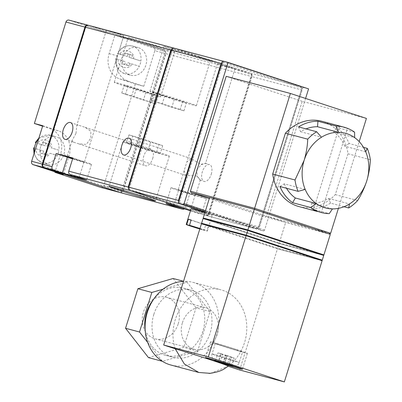 <?xml version="1.0" encoding="UTF-8"?>
<svg xmlns="http://www.w3.org/2000/svg" width="402" height="402" viewBox="0 0 402 402"><rect width="100%" height="100%" fill="white"/><g stroke="black" fill="none" stroke-linecap="round" stroke-linejoin="round"><path stroke-width="0.3" stroke-dasharray="2.01 1.51" d="M75.993 133.379L76.792 125.283L78.149 125.067L85.154 127.364L90.867 131.278L90.726 138.218L86.395 144.378L78.697 143.841L73.576 142.157L71.973 140.745L75.993 133.379M152.675 158.574A8.834 4.613 -71.8 0 0 150.966 148.991A8.834 4.613 -71.8 0 0 143.745 156.192A8.834 4.613 -71.8 0 0 145.454 165.775A8.834 4.613 -71.8 0 0 152.675 158.574M211.271 174.207A8.834 4.613 -71.8 0 0 209.568 164.624A8.834 4.613 -71.8 0 0 202.342 171.825A8.834 4.613 -71.8 0 0 204.05 181.408A8.834 4.613 -71.8 0 0 211.271 174.207M196.663 169.956L201.211 164.735L205.347 163.237L205.487 163.468L200.663 164.338L191.427 158.664L186.915 161.84L184.161 170.679L185.774 175.403L197.01 176.061L200.372 179.89L199.97 180.066L197.362 176.543L196.663 169.956M72.787 158.303L84.39 162.147L72.661 158.72M119.685 34.2L106.384 30.261L119.273 34.487L123.781 35.683L119.685 34.2M182.242 191.452L178.151 189.97L182.659 191.166L195.543 195.392L182.242 191.452M230.843 67.446L217.542 63.506L230.426 67.732L234.934 68.928L230.843 67.446M199.392 56.983A24.291 0.613 -162.7 0 0 175.945 49.667A24.291 0.613 -162.7 0 0 163.926 46.486A24.291 0.613 -162.7 0 0 174.84 50.431A24.291 0.613 -162.7 0 0 198.286 57.747A24.291 0.613 -162.7 0 0 210.306 60.933A24.291 0.613 -162.7 0 0 199.392 56.983M160.89 95.224A24.291 0.613 17.3 0 1 149.971 91.274A24.291 0.613 17.3 0 1 161.996 94.455A24.291 0.613 17.3 0 1 185.443 101.771A24.291 0.613 17.3 0 1 196.357 105.721A24.291 0.613 17.3 0 1 184.337 102.54A24.291 0.613 17.3 0 1 160.89 95.224M163.689 48.014A24.291 0.613 -162.7 0 0 140.243 40.697A24.291 0.613 -162.7 0 0 128.223 37.512A24.291 0.613 -162.7 0 0 139.137 41.461A24.291 0.613 -162.7 0 0 162.584 48.778A24.291 0.613 -162.7 0 0 174.609 51.959A24.291 0.613 -162.7 0 0 163.689 48.014M125.188 86.249A24.291 0.613 17.3 0 1 114.274 82.299A24.291 0.613 17.3 0 1 126.293 85.485A24.291 0.613 17.3 0 1 149.74 92.802A24.291 0.613 17.3 0 1 160.654 96.751A24.291 0.613 17.3 0 1 148.634 93.565A24.291 0.613 17.3 0 1 125.188 86.249M158.443 152.192A24.291 0.613 -162.7 0 0 134.992 144.876A24.291 0.613 -162.7 0 0 122.972 141.695A24.291 0.613 -162.7 0 0 133.886 145.645A24.291 0.613 -162.7 0 0 157.338 152.961A24.291 0.613 -162.7 0 0 169.358 156.142A24.291 0.613 -162.7 0 0 158.443 152.192M199.97 228.492A11.04 0.281 17.3 0 1 202.347 229.261A11.04 0.281 17.3 0 1 207.306 231.06A11.04 0.281 17.3 0 1 206.819 230.989L208.462 225.723A11.04 0.281 17.3 0 1 205.668 224.979L204.03 230.245A11.04 0.281 17.3 0 1 199.814 229.004M191.146 208.683A11.04 0.281 -162.7 0 0 196.106 210.477A11.04 0.281 -162.7 0 0 206.764 213.804A11.04 0.281 -162.7 0 0 212.231 215.251A11.04 0.281 -162.7 0 0 207.266 213.457A11.04 0.281 -162.7 0 0 204.894 212.683M116.449 58.777L125.625 61.792L116.449 58.777A14.356 12.236 104.9 0 0 124.982 73.757C118.238 71.249 115.133 66.199 115.665 58.607L116.449 58.777A14.356 12.236 -75.1 0 1 117.052 56.069A14.356 12.236 -75.1 0 1 118.093 53.506A14.356 12.236 104.9 0 1 132.384 46.019A14.356 12.236 104.9 0 1 140.911 61.003L128.947 57.245L140.911 61.003A14.356 12.236 -75.1 0 1 140.308 63.712A14.356 12.236 -75.1 0 1 139.273 66.275L127.308 62.516L139.273 66.275A14.356 12.236 104.9 0 1 124.982 73.757L130.565 75.249A14.356 12.236 104.9 0 0 145.891 65.199A14.356 12.236 104.9 0 0 137.961 47.511A14.356 12.236 104.9 0 0 122.635 57.556A14.356 12.236 104.9 0 0 130.565 75.249M36.255 148.77L43.607 151.016L36.255 148.77C34.461 156.152 47.14 160.318 49.853 153.237L57.255 155.499A14.356 12.236 104.9 0 0 58.29 152.936A14.356 12.236 104.9 0 0 58.898 150.227L51.491 147.966C53.285 140.584 40.607 136.419 37.899 143.504L45.25 145.745L37.899 143.504M40.617 146.785A14.356 12.236 104.9 0 0 48.547 164.473A14.356 12.236 104.9 0 0 63.873 154.423A14.356 12.236 104.9 0 0 55.943 136.735A14.356 12.236 104.9 0 0 40.617 146.785M340.027 126.117L341.474 126.555C347.132 128.55 348.529 128.921 345.66 127.67L343.615 127.072M170.966 365.051A42.788 36.466 104.9 0 0 216.653 335.097A42.788 36.466 104.9 0 0 193.025 282.37A42.788 36.466 104.9 0 0 183.508 281.345M175.212 348.8A42.788 36.466 -75.1 0 1 175.242 319.766A42.788 36.466 -75.1 0 1 220.929 289.812A42.788 36.466 -75.1 0 1 244.557 342.539A42.788 36.466 -75.1 0 1 228.175 366.202L210.512 373.352M238.708 350.253A19.321 0.487 -162.7 0 0 220.055 344.434A19.321 0.487 -162.7 0 0 210.492 341.901A19.321 0.487 -162.7 0 0 219.175 345.042A19.321 0.487 -162.7 0 0 237.823 350.861A19.321 0.487 -162.7 0 0 247.386 353.393A19.321 0.487 -162.7 0 0 238.708 350.253M145.202 330.55A34.783 29.642 104.9 0 0 165.775 355.378A34.783 29.642 104.9 0 0 202.915 331.032A34.783 29.642 104.9 0 0 183.704 288.169A34.783 29.642 104.9 0 0 153.499 299.45M153.82 314.454A34.783 29.642 104.9 0 0 173.031 357.313A34.783 29.642 104.9 0 0 210.171 332.967A34.783 29.642 104.9 0 0 190.96 290.103A34.783 29.642 104.9 0 0 153.82 314.454M236.195 349.584A14.356 0.362 17.3 0 1 242.642 351.916A14.356 0.362 17.3 0 1 235.542 350.036A14.356 0.362 17.3 0 1 221.683 345.71A14.356 0.362 17.3 0 1 215.236 343.378A14.356 0.362 17.3 0 1 222.336 345.258A14.356 0.362 17.3 0 1 236.195 349.584M178.227 323.781A21.532 18.351 104.9 0 0 166.338 297.249A21.532 18.351 104.9 0 0 143.348 312.319A21.532 18.351 104.9 0 0 155.237 338.856A21.532 18.351 104.9 0 0 178.227 323.781M182.413 322.741A21.532 18.351 -75.1 0 1 205.402 307.671A21.532 18.351 -75.1 0 1 217.296 334.203A21.532 18.351 -75.1 0 1 194.302 349.278A21.532 18.351 -75.1 0 1 182.413 322.741M128.816 189.171L207.884 214.909L251.541 74.747L172.835 48.883L129.178 189.051M172.835 48.883L172.604 48.577M72.601 158.906A16.562 0.417 -162.7 0 0 91.505 164.363A16.562 0.417 -162.7 0 0 84.063 161.669L72.888 157.996M42.496 166.217L86.329 25.487M174.151 48.19L249.969 73.099L251.717 74.501L251.386 76.47L208.713 213.472L207.884 214.909M120.273 192.593L121.685 192.231L123.329 190.694L166.001 53.692L165.518 51.506L164.584 50.32L88.561 25.341L173.945 48.124M251.943 76.621L209.271 213.623L258.943 226.874L301.611 89.872L251.943 76.621A2.759 2.352 104.9 0 0 250.526 73.249L300.199 86.5L224.17 61.521L174.503 48.27L250.526 73.249M205.085 212.08L255.883 228.773L206.216 215.522A2.759 2.352 104.9 0 0 206.326 215.552A2.759 2.352 104.9 0 0 209.271 213.623M206.216 215.522L190.613 210.397M190.493 210.789L199.241 213.663A2.759 2.352 104.9 0 0 199.347 213.693A2.759 2.352 104.9 0 0 202.296 211.759L206.397 198.588L189.659 194.121L185.553 207.296A2.759 2.352 -75.1 0 1 184.463 208.844M207.889 215.231L205.658 215.371L190.603 210.427M88.003 25.195L69.028 20.13L114.866 35.195L123.238 37.426L153.423 47.346L164.026 50.175L88.194 25.261M122.771 190.543L165.443 53.541L154.84 50.712L143.76 86.279L135.389 84.048L103.796 185.483L122.771 190.543A2.759 2.352 -75.1 0 1 120.067 192.528M164.026 50.175A2.759 2.352 -75.1 0 1 165.443 53.541M86.329 25.808L165.041 51.667L121.384 191.834L42.677 165.971M165.518 51.506L165.041 51.667M206.397 198.588L195.221 194.915A16.562 0.417 -162.7 0 0 179.232 189.925A16.562 0.417 -162.7 0 0 171.036 187.754A16.562 0.417 -162.7 0 0 178.478 190.447L189.659 194.121M121.384 191.834L121.685 192.231M182.669 101.585L186.387 102.932L182.292 101.847L174.297 99.354L152.69 92.128L182.669 101.585L180.207 109.49L183.925 110.836L171.835 107.254L150.227 100.033L180.207 109.49M127.962 86.44L124.238 85.093L128.338 86.179L136.333 88.671L157.941 95.897L127.962 86.44L125.499 94.344L121.781 92.998L133.871 96.575L155.479 103.796L125.499 94.344M300.199 86.5L301.947 87.902L301.611 89.872M258.943 226.874L258.114 228.311L301.947 87.902M258.114 228.627L255.994 228.803L206.326 215.552M222.105 62.194L224.17 61.521L222.457 61.059M301.766 88.144L223.06 62.285L222.758 61.883M179.86 203.794L178.563 201.99M223.06 62.285L179.403 202.447L178.925 202.613M179.403 202.447L258.114 228.311M138.615 146.353L130.62 143.856L126.524 142.775L130.243 144.117L160.227 153.574L138.615 146.353L141.077 138.449L128.987 134.871L150.594 142.092L162.689 145.67L141.077 138.449M135.389 84.048L119.736 78.908A20.703 17.643 -75.1 0 1 109.123 53.637L114.866 35.195M100.957 187.443A2.759 2.352 104.9 0 0 103.796 185.483M42.602 126.168L50.029 128.61A20.703 17.643 -75.1 0 1 60.647 153.881L55.049 171.855M154.84 50.712A2.759 2.352 104.9 0 0 153.423 47.346M143.76 86.279L128.107 81.139A20.703 17.643 -75.1 0 1 117.495 55.868L123.238 37.426M42.748 125.7L58.401 130.841A20.703 17.643 -75.1 0 1 69.018 156.112L63.27 174.553M222.497 60.938L302.992 87.385L258.677 229.658L205.095 212.05M199.9 228.718L206.819 230.989M204.03 230.245L199.854 228.874M302.992 87.385L308.57 88.872M205.181 211.769L263.702 230.994L258.677 229.658M263.702 230.994L264.586 230.09L305.59 98.45M208.462 225.723L191.141 220.03M191.091 220.185L205.668 224.979M133.509 58.742C135.303 51.361 122.625 47.195 119.917 54.28L117.309 53.335C120.816 47.275 125.841 44.838 132.384 46.019L137.961 47.511M366.413 118.434L302.234 101.314L266.456 216.186L265.23 216.944L209.291 198.563M302.234 101.314L226.21 76.335M264.586 230.09L205.517 210.683M122.836 61.044L122.012 63.682L126.484 65.149L127.308 62.516M119.917 54.28L127.268 56.521L118.093 53.506M128.947 57.245L129.771 54.612L125.298 53.139L124.474 55.777M49.853 153.237L57.255 155.499A14.356 12.236 104.9 0 1 42.964 162.981L48.547 164.473M40.818 150.268L39.999 152.906L44.471 154.373L45.29 151.74M38.567 139.132A14.356 12.236 104.9 0 1 50.366 135.243A14.356 12.236 104.9 0 1 58.898 150.227L51.491 147.966M46.933 146.469L47.753 143.836L43.28 142.368L42.461 145.001M266.456 216.186L330.635 233.306M338.404 208.357L359.192 141.62M209.618 197.523L284.767 222.155L265.23 216.944M130.097 63.26L129.278 65.893L124.806 64.426L125.625 61.792M127.268 56.521L128.087 53.888L132.559 55.355L131.74 57.988M129.278 65.893L126.484 65.149M124.806 64.426L122.012 63.682M129.771 54.612L132.559 55.355M128.087 53.888L125.298 53.139M43.607 151.016L42.788 153.649L47.26 155.117L48.079 152.484M49.722 147.212L50.541 144.579L46.069 143.112L45.25 145.745M47.26 155.117L44.471 154.373M42.788 153.649L39.999 152.906M47.753 143.836L50.541 144.579M46.069 143.112L43.28 142.368M298.962 206.583A44.165 37.642 104.9 0 0 335.293 194.598L348.006 153.785A44.165 37.642 104.9 0 0 321.731 121.233M203.231 218.02L279.259 242.999L285.661 222.447L284.767 222.155L328.906 233.899M254.617 209.492L209.633 197.467M370.332 159.74L348.006 153.785M354.609 132.188L336.474 127.349A44.165 37.642 -75.1 0 1 349.112 143.529L363.488 147.363M320.846 212.417L321.298 212.517L347.479 128.479L345.66 127.67M335.293 194.598L357.619 200.553M343.986 206.728L330.544 203.141A44.165 37.642 -75.1 0 1 311.108 208.784L329.248 213.623M321.298 212.517L317.258 211.462M328.851 233.914L254.617 209.522M330.303 234.361L285.661 222.447M278.928 243.451L323.012 255.215L247.883 230.532L203.794 218.768L278.928 243.451L279.259 242.999L323.906 254.908M365.719 151.795L344.79 146.212L349.112 143.529M344.79 146.212A38.647 32.934 104.9 0 0 333.73 132.057L336.474 127.349M333.73 132.057L354.659 137.64M298.52 126.901L300.52 131.67A38.647 32.934 -75.1 0 1 306.007 128.901M300.52 131.67L321.449 137.253M305.198 189.417L284.274 183.835L279.948 186.518M284.274 183.835A38.647 32.934 104.9 0 0 286.505 188.267M332.464 208.899L311.535 203.311L311.108 208.784M330.544 203.141L328.545 198.377A38.647 32.934 -75.1 0 1 311.535 203.311M328.545 198.377L349.474 203.96M323.741 255.436L279.094 243.527L203.07 218.547M201.593 223.291L277.616 248.27L279.094 243.527M202.131 224.004L277.285 248.722L277.616 248.27L322.263 260.179M277.285 248.722L321.399 260.476M321.374 260.486L246.24 235.783M246.245 235.798L202.156 224.04M322.097 260.707L277.455 248.793L201.427 223.813M239.703 369.991L277.455 248.793M163.006 289.204L187.056 282.224L209.97 311.55L197.648 351.097L162.423 361.323L147.69 342.464M197.648 351.097L183.699 347.378L148.469 357.599M209.97 311.55L196.015 307.826L183.699 347.378M173.106 278.501L196.015 307.826M187.056 282.224L183.528 281.284M220.226 362.147L222.638 354.403L221.241 354.031L218.778 361.936M221.241 354.031L225.713 355.499L223.331 363.147M224.723 363.539L227.11 355.87L231.376 357.272L228.959 365.021M215.497 360.765L217.959 352.866L222.638 354.403M231.703 365.921L234.165 358.016L229.899 356.614L227.462 364.443M228.833 364.89L231.296 356.986L226.823 355.519L224.361 363.423M222.964 363.051L225.427 355.147L220.748 353.609L218.286 361.514M220.748 353.609L217.959 352.866M231.376 357.272L234.165 358.016M231.296 356.986L229.899 356.614M225.427 355.147L226.823 355.519M227.11 355.87L225.713 355.499M218.402 356.252A14.356 0.362 17.3 0 1 211.954 353.916A14.356 0.362 17.3 0 1 219.055 355.8A14.356 0.362 17.3 0 1 232.914 360.122A14.356 0.362 17.3 0 1 239.361 362.453A14.356 0.362 17.3 0 1 232.255 360.574A14.356 0.362 17.3 0 1 218.402 356.252M34.426 152.418A14.356 12.236 104.9 0 0 42.964 162.981L37.301 159.609L34.029 153.7M79.144 177.478L84.063 161.669M249.969 73.099L164.584 50.32M185.553 207.296L123.329 190.694M166.001 53.692L251.386 76.47M208.713 213.472L202.296 211.759M195.221 194.915L190.297 210.723M178.478 190.447L173.764 205.573M109.123 53.637L117.495 55.868M128.107 81.139L119.736 78.908M60.647 153.881L69.018 156.112M58.401 130.841L50.029 128.61M174.297 99.354L171.835 107.254M153.946 101.379L156.408 93.475M164.78 95.706L162.318 103.61M136.333 88.671L133.871 96.575M151.76 102.455L154.222 94.55M145.851 92.314L143.388 100.219M130.243 144.117L132.705 136.213M150.594 142.092L148.132 149.996M156.504 152.227L158.966 144.328M118.273 59.546C116.479 66.928 129.158 71.094 131.866 64.013M215.236 343.378L211.703 355.499L212.472 358.373L213.703 359.82M70.471 122.54L78.149 125.067M85.154 127.364L150.966 148.991M129.067 138.172L191.427 158.664M205.347 163.237L209.568 164.624M106.384 30.261L76.792 125.283M71.973 140.745L66.998 156.725M217.542 63.506L186.915 161.84M184.161 170.679L178.151 189.97M149.971 91.274L163.926 46.486M114.274 82.299L128.223 37.512M122.972 141.695L109.022 186.483M207.306 231.06L212.231 215.251M339.569 126.017L313.394 210.055M210.492 341.901L205.568 357.71M165.775 355.378L173.031 357.313M234.567 366.317L236.507 365.78L238.708 363.84L242.642 351.916M205.402 307.671L166.338 297.249M64.958 139.328L73.576 142.157M78.697 143.841L145.454 165.775M123.555 154.961L185.774 175.403M199.97 180.066L204.05 181.408M91.505 164.363L86.586 180.171M123.781 35.683L84.39 162.147M234.934 68.928L205.487 163.468M200.372 179.89L195.543 195.392M196.357 105.721L210.306 60.933M160.654 96.751L174.609 51.959M171.036 187.754L166.111 203.563M169.358 156.142L155.408 200.93M183.925 110.836L186.387 102.932M150.227 100.033L152.69 92.128M121.781 92.998L124.238 85.093M155.479 103.796L157.941 95.897M128.987 134.871L126.524 142.775M162.689 145.67L160.227 153.574M38.924 137.981L50.366 135.243L55.943 136.735M193.025 282.37L220.929 289.812M247.386 353.393L242.466 369.202M183.704 288.169L190.96 290.103M194.302 349.278L155.237 338.856"/><path stroke-width="0.6" d="M215.663 360.825L229.17 365.247C233.587 366.483 233.356 366.287 228.482 364.644L215.753 360.835M63.25 129.74A8.834 4.613 108.2 0 1 70.471 122.54A8.834 4.613 108.2 0 1 72.179 132.127A8.834 4.613 108.2 0 1 64.958 139.328A8.834 4.613 108.2 0 1 63.25 129.74M121.846 145.373A8.834 4.613 108.2 0 1 129.067 138.172A8.834 4.613 108.2 0 1 130.776 147.76A8.834 4.613 108.2 0 1 123.555 154.961A8.834 4.613 108.2 0 1 121.846 145.373M72.661 158.72L66.998 156.725L72.787 158.303M119.937 190.432A24.291 0.613 17.3 0 1 109.022 186.483A24.291 0.613 17.3 0 1 121.042 189.669A24.291 0.613 17.3 0 1 144.494 196.985A24.291 0.613 17.3 0 1 155.408 200.93A24.291 0.613 17.3 0 1 143.383 197.749A24.291 0.613 17.3 0 1 119.937 190.432M199.814 229.004A11.04 0.281 17.3 0 1 191.181 226.286A11.04 0.281 17.3 0 1 186.221 224.492A11.04 0.281 17.3 0 1 186.709 224.557L188.352 219.286A11.04 0.281 17.3 0 1 191.141 220.03L189.498 225.301A11.04 0.281 17.3 0 1 199.97 228.492M38.924 137.981L35.291 142.559L36.074 142.73A14.356 12.236 104.9 0 0 35.039 145.293A14.356 12.236 104.9 0 0 34.436 148.001L33.647 147.83L34.029 153.7M340.027 126.112L321.731 121.233A44.165 37.642 104.9 0 0 285.4 133.213L272.687 174.031A44.165 37.642 104.9 0 0 298.962 206.583L317.258 211.462L313.399 210.055M315.213 210.864C312.344 209.613 313.741 209.985 319.399 211.98L321.283 212.537A44.165 37.642 -75.1 0 1 310.726 207.538L292.591 202.698A44.165 37.642 -75.1 0 1 279.948 186.518L298.088 191.357A44.165 37.642 -75.1 0 1 295.008 179.985L272.687 174.031M285.4 133.213L307.721 139.167A44.165 37.642 -75.1 0 1 316.655 131.74L298.52 126.901A44.165 37.642 -75.1 0 1 317.957 121.263L336.092 126.102A44.165 37.642 -75.1 0 1 344.052 127.188L340.027 126.117M183.508 281.345A42.788 36.466 104.9 0 0 147.338 312.324A42.788 36.466 104.9 0 0 170.966 365.051L198.869 372.493L184.417 364.066L175.212 348.8L163.679 345.011L201.427 223.813L246.074 235.728L322.097 260.707L284.35 381.9L208.326 356.921L246.074 235.728M210.512 373.352L198.869 372.493M233.783 366.061A19.321 0.487 -162.7 0 0 215.13 360.242A19.321 0.487 -162.7 0 0 205.568 357.71A19.321 0.487 -162.7 0 0 214.251 360.85A19.321 0.487 -162.7 0 0 232.904 366.669A19.321 0.487 -162.7 0 0 242.466 369.202A19.321 0.487 -162.7 0 0 233.783 366.061M153.499 299.45A34.783 29.642 104.9 0 0 146.564 312.515A34.783 29.642 104.9 0 0 145.202 330.55M190.603 210.427L129.635 190.392L128.7 189.211L128.218 187.025L170.89 50.024L172.533 48.481L174.151 48.19M173.945 48.124L88.45 25.311L86.329 25.487L85.505 27.246L42.833 164.247L42.496 166.217L44.245 167.614L120.484 192.653M52.039 166.704L56.144 153.529L72.888 157.996L68.782 171.172A2.759 2.352 104.9 0 0 70.199 174.538L79.144 177.478A16.562 0.417 17.3 0 1 86.586 180.171A16.562 0.417 17.3 0 1 78.385 178.001A16.562 0.417 17.3 0 1 62.4 173.011L53.456 170.071A2.759 2.352 -75.1 0 1 52.039 166.704L42.833 164.247M56.144 153.529L67.325 157.202A16.562 0.417 -162.7 0 0 72.601 158.906M190.613 210.397L130.193 190.543L179.86 203.794L205.085 212.08M128.776 187.176L171.448 50.17L221.115 63.421L178.443 200.427L128.776 187.176A2.759 2.352 104.9 0 0 130.193 190.543M174.503 48.27A2.759 2.352 104.9 0 0 174.393 48.24A2.759 2.352 104.9 0 0 171.448 50.17M184.463 208.844A2.759 2.352 -75.1 0 1 182.608 209.226A2.759 2.352 -75.1 0 1 182.498 209.196L173.553 206.256A16.562 0.417 17.3 0 1 166.111 203.563A16.562 0.417 17.3 0 1 174.307 205.734A16.562 0.417 17.3 0 1 190.297 210.723L190.493 210.789M88.194 25.261L88.003 25.195A2.759 2.352 -75.1 0 0 87.892 25.16A2.759 2.352 -75.1 0 0 84.943 27.095L42.275 164.096L31.668 161.267L42.748 125.7L34.376 123.469L65.968 22.035L84.943 27.095M43.687 167.468L119.716 192.447L100.741 187.382L54.898 172.322L63.27 174.553L33.085 164.639L43.687 167.468A2.759 2.352 -75.1 0 1 42.275 164.096M120.067 192.528A2.759 2.352 -75.1 0 1 119.821 192.478A2.759 2.352 -75.1 0 1 119.716 192.447M204.894 212.683A11.04 0.281 -162.7 0 0 191.146 208.683L186.221 224.492M221.115 63.421L222.105 62.194M179.86 203.794L179.548 203.658M178.563 201.99L178.443 200.427M69.028 20.13A2.759 2.352 104.9 0 0 68.918 20.1A2.759 2.352 104.9 0 0 65.968 22.035M55.049 171.855L54.898 172.322M34.376 123.469L42.602 126.168M31.668 161.267A2.759 2.352 104.9 0 0 33.085 164.639M178.181 203.206L222.497 60.938L228.075 62.426L184.091 203.643L183.206 204.548L178.181 203.206L205.095 212.05M189.498 225.301L199.9 228.718M199.854 228.874L186.709 224.557M305.59 98.45L308.57 88.872L228.075 62.426M183.206 204.548L205.181 211.769M188.352 219.286L191.091 220.185M359.192 141.62L366.413 118.434L290.39 93.455L226.21 76.335L190.427 191.206L190.995 192.553L209.291 198.563M205.517 210.683L184.091 203.643M328.906 233.899L330.635 233.306L338.404 208.357M190.995 192.553L209.618 197.523M290.39 93.455L254.607 208.326L190.427 191.206M330.635 233.306L254.607 208.326L254.617 209.492M323.042 255.205L323.906 254.908L330.303 234.361L254.28 209.382L209.633 197.467L203.231 218.02L203.769 218.733M307.721 139.167C307.49 146.006 306.299 153.056 304.153 160.323L295.008 179.985M363.488 147.363L367.252 148.368A44.165 37.642 -75.1 0 1 370.332 159.74C370.081 166.654 368.895 173.704 366.765 180.89A38.647 32.934 -75.1 0 1 349.474 203.96L348.685 207.98L343.986 206.728M344.052 127.188A44.165 37.642 -75.1 0 1 354.609 132.188L354.659 137.64A38.647 32.934 -75.1 0 0 338.454 132.313L317.525 126.73L317.957 121.263M348.685 207.98A44.165 37.642 -75.1 0 0 357.619 200.553C361.353 194.648 364.403 188.096 366.765 180.89A38.647 32.934 -75.1 0 0 365.719 151.795A38.647 32.934 104.9 0 0 354.659 137.64M286.505 188.267A38.647 32.934 104.9 0 0 295.334 197.99L316.258 203.573A38.647 32.934 -75.1 0 0 332.464 208.899L329.248 213.623A44.165 37.642 -75.1 0 1 321.283 212.537M254.28 209.382L247.878 229.929L203.231 218.02M298.088 191.357L305.198 189.417A38.647 32.934 -75.1 0 1 304.153 160.323A38.647 32.934 -75.1 0 1 321.449 137.253L316.655 131.74M367.252 148.368L365.719 151.795M336.092 126.102L338.454 132.313A38.647 32.934 104.9 0 0 321.449 137.253M306.007 128.901A38.647 32.934 -75.1 0 1 317.525 126.73M295.334 197.99L292.591 202.698M305.198 189.417A38.647 32.934 104.9 0 0 316.258 203.573L310.726 207.538M323.906 254.908L247.878 229.929L247.883 230.512M246.24 235.783L246.24 235.2L201.593 223.291L203.07 218.547L247.717 230.457L323.741 255.436L322.263 260.179L246.24 235.2L247.717 230.457M332.464 208.899A38.647 32.934 104.9 0 0 349.474 203.96M201.593 223.291L202.131 224.004M321.399 260.476L322.263 260.179M175.212 348.8C198.146 355.549 230.673 366.237 228.175 366.202L239.703 369.991L284.35 381.9M208.326 356.921L163.679 345.011M147.69 342.464L139.514 331.997L151.83 292.45L163.006 289.204M139.514 331.997L125.56 328.273L148.469 357.599L162.393 361.318M183.528 281.284L173.106 278.501L137.881 288.726L151.83 292.45M125.56 328.273L137.881 288.726M223.331 363.147L223.251 363.403M34.436 148.001A14.356 12.236 104.9 0 0 34.426 152.418M170.89 50.024L85.505 27.246M68.782 171.172L128.218 187.025M70.199 174.538L129.635 190.392M67.325 157.202L62.4 173.011M44.245 167.614L53.456 170.071M120.273 192.593L182.498 209.196M173.764 205.573L173.553 206.256M38.567 139.132A14.356 12.236 104.9 0 0 36.074 142.73M213.703 359.82L215.311 360.775L219.467 362.242L228.894 365.167M182.608 209.226L120.379 192.628M222.457 61.059L174.393 48.24M68.918 20.1L87.892 25.16M100.847 187.417L119.821 192.478M209.12 373.473C216.753 372.383 222.1 370.639 225.155 368.247L228.2 366.187M228.939 365.182L234.567 366.317"/></g></svg>
